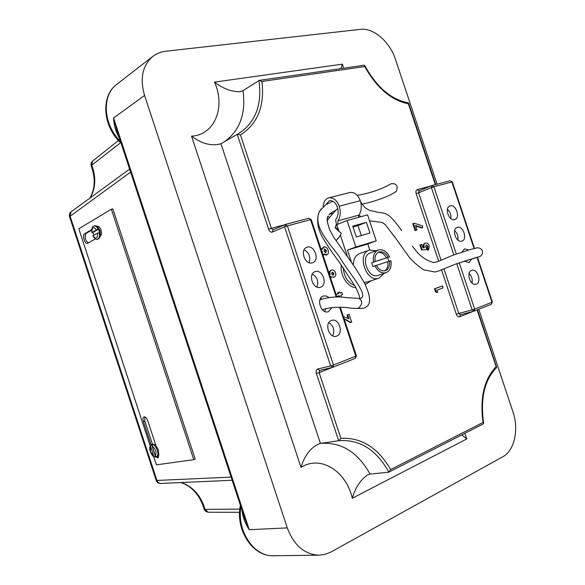 <?xml version="1.0" encoding="UTF-8"?>
<svg xmlns="http://www.w3.org/2000/svg" width="585" height="585" viewBox="0 0 585 585"><rect width="100%" height="100%" fill="white"/><g stroke="black" fill="none" stroke-linecap="round" stroke-linejoin="round"><path stroke-width="0.88" d="M151.581 444.549L152.817 444.417C154.623 445.134 156.1 447.057 157.233 450.187C158.162 453.346 158.038 455.532 156.86 456.731L155.617 456.834L151.581 444.549L150.901 444.907L150.601 446.34L150.44 451.54L153.826 456.161L150.601 446.34M94.243 225.92L95.304 225.671L97.468 226.307C98.843 226.168 100.013 227.404 100.993 230.015C101.783 232.808 101.644 234.804 100.576 235.989L98.697 238.899M339.227 231.748L336.265 223.624L335.658 220.062L336.185 218.812C338.313 215.646 338.686 211.711 337.304 207.017C335.417 202.315 332.741 200.231 329.282 200.765L325.662 204.845L332.814 201.211M467.313 260.135L468.197 260.04M335.98 240.706C338.752 237.817 340.499 235.353 341.223 233.305L341.128 233.196C336.39 229.115 334.445 227.207 335.271 227.485L336.046 224.918L336.953 225.7L338.327 229.854L335.212 227.309M337.706 208.457L336.565 209.613C330.576 216.274 329.443 217.13 327.066 221.05M383.702 223.28L385.244 224.618L395.16 237.612M328.858 197.81L349.647 192.567C354.261 191.843 357.801 194.556 360.28 200.692C361.954 206.344 361.508 211.141 358.941 215.083L358.393 217.393M323.183 206.827C323.432 202.49 324.967 199.595 327.812 198.154L328.558 197.884C333.15 197.182 336.697 199.953 339.205 206.205C340.923 211.96 340.507 216.838 337.976 220.823L358.941 215.083M391.102 183.778L391.204 183.712C396.535 183.288 398.239 185.803 396.323 191.258L395.299 192.092C386.853 197.481 371.46 202.33 362.407 204.07M322.43 309.801L323.549 309.377M358.802 298.467L358.846 298.467C362.685 300.661 362.671 303.812 358.81 307.929L356.916 308.368M375.08 261.539L388.191 257.356C385.742 253.027 382.736 251.228 379.19 251.959L379.007 252.018C375.782 253.51 374.473 256.683 375.08 261.539L373.603 262.007C372.711 255.923 374.261 251.938 378.276 250.044L370.312 252.888C359.914 255.945 367.943 279.323 378.027 275.352L378.042 275.352M388.923 261.305L387.672 257.568L389.625 256.895C386.678 251.396 382.978 249.086 378.524 249.963L378.276 250.044M387.672 257.568L371.665 262.68L372.93 266.489L374.875 265.831C377.888 271.389 381.617 273.678 386.063 272.712L386.085 272.705C390.202 270.833 391.804 266.818 390.875 260.661L387.76 261.7C388.36 266.073 387.292 269.144 384.557 270.906M371.665 262.68L373.603 262.007M364.075 282.387L367.175 282.007M312.353 262.804L312.617 262.716C320.002 260.398 314.489 244.662 307.169 247.184L306.767 247.323C299.432 249.736 305.107 265.458 312.353 262.804M308.982 262.636C310.818 257.042 309.187 252.764 304.105 249.802M320.441 287.228L320.492 287.213C328.09 285.056 322.671 268.888 315.264 271.594L315.074 271.659C307.534 273.912 313.107 290.065 320.441 287.228M316.858 287.03C318.862 281.487 317.355 277.158 312.346 274.058M329.033 297.546L326.247 295.973L323.359 296.025C315.768 298.116 320.96 314.423 328.368 311.725L332.017 307.578M324.741 311.432L325.743 308.675M321.955 299.103L320.595 298.328M336.646 336.119C344.046 333.786 339.037 317.823 331.717 320.383L331.461 320.47C324.053 322.657 328.909 338.693 336.251 336.251L336.646 336.119M332.624 335.848C334.934 330.43 333.669 326.02 328.85 322.62M476.234 284.142C482.018 282.358 477.477 268.23 471.795 270.314L471.642 270.365C465.835 272.04 470.303 286.24 476 284.215L476.234 284.142M472 283.001C472.709 279.337 471.751 276.171 469.119 273.495M464.439 261.064L468.958 262.65L471.685 259.067M468.636 250.029L464.49 248.844L461.887 252.077M464.943 261.532L465.082 260.851M461.894 241.108L461.916 241.1C467.832 239.47 463.049 225.203 457.302 227.353L457.192 227.389C451.306 229.064 456.19 243.353 461.894 241.108M457.887 240.069C458.457 236.369 457.375 233.239 454.655 230.68M454.728 219.609L454.881 219.558C460.673 217.839 455.839 203.851 450.143 205.861L449.902 205.942C444.132 207.712 449.068 221.722 454.728 219.609M450.83 218.614C451.327 214.907 450.194 211.799 447.423 209.298M461.748 434.926L466.852 438.904L352.287 498.244C346.569 472.592 323.066 456.241 303.82 465.828L300.983 467.349L191.544 136.151C201.715 143.822 211.521 146.36 220.969 143.771L320.412 443.408C313.019 445.88 307.154 452.081 302.833 462.011L300.983 467.349M478.764 309.26L512.928 411.76C519.056 429.332 514.522 450.633 502.859 456.731L331.168 551.911L325.253 554.317L319.015 555.187C304.492 554.47 293.911 545.366 287.279 527.889L144.583 95.494C139.713 78.441 142.477 65.396 152.882 56.35C156.605 53.491 160.882 51.787 165.716 51.231L360.55 29.345C373.574 27.568 389.961 42.01 395.548 59.582L437.09 184.216M376.287 250.753L369.274 250.109C356.316 253.948 366.334 283.111 378.919 278.189L384.06 273.37M359.87 253.51L359.519 253.627C355.505 255.345 353.428 259.089 353.296 264.859M93.761 235.316L92.883 232.486L91.845 232.633C91.552 228.34 92.313 226.11 94.134 225.949C95.552 225.708 96.898 226.826 98.17 229.313L96.488 229.905C93.424 226.059 91.918 226.929 91.984 232.516L96.488 229.905M97.402 226.336L99.976 230.592L100.576 235.989M92.883 232.486L98.536 229.225L99.604 232.464L99.238 232.552C99.808 236.194 99.274 238.402 97.629 239.163L97.52 239.192M152.729 444.008L155.822 445.273L158.345 449.741L158.813 454.757L156.86 456.805M158.813 454.757L157.921 457.975L155.61 456.834L154.557 456.98L153.826 456.161M152.18 446.077L155.413 455.912C156.67 452.256 155.588 448.98 152.18 446.077L152.817 444.417M98.536 229.225L98.17 229.313M97.556 233.144L93.037 235.733C96.086 239.601 97.593 238.738 97.556 233.144L99.238 232.552M347.059 220.516L355.848 246.994L376.221 240.859L367.577 214.856L347.059 220.516L336.865 224.647M347.534 256.793L340.368 235.207M351.526 262.351L347.461 250.102L367.782 243.967L369.764 249.949M374.875 265.831L376.345 265.356C378.846 269.722 381.873 271.506 385.42 270.701C388.725 269.232 390.063 266.036 389.442 261.122M376.36 265.378L387.76 261.7M336.046 294.409L338.013 293.75L337.662 292.697L339.739 292.01L340.09 293.063L341.859 292.463L342.561 294.562L340.784 295.162L341.413 297.041M348.119 318.262L347.044 315.03L349.113 314.328L351.695 322.116L350.276 322.584L344.185 318.971M329.355 274.233L330.086 274.453C329.538 272.208 330.064 270.745 331.651 270.058L331.68 270.043C333.384 269.722 334.686 270.628 335.578 272.764C336.141 275.008 335.629 276.508 334.057 277.246L330.284 277.027M329.282 274.029C329.055 272.069 329.64 270.826 331.03 270.277L331.636 270.065M321.823 248.939L323.454 247.184M326.386 255.009L323.651 254.533M437.083 292.529L435.474 291.82L434.472 288.814L442.435 285.977L443.079 287.908L436.995 290.123L437.734 292.339L437.083 292.529M428.483 250.036L427.752 247.835L427.92 246.139L426.202 244.969L425.529 246.819L426.421 247.938L426.706 249.649L421.529 249.927L419.891 245.005L421.77 244.391L422.897 247.769L424.439 247.748L424.147 247.097L423.503 247.316C422.977 245.173 423.438 243.828 424.878 243.272L425.514 243.053C427.116 242.731 428.374 243.652 429.28 245.832L428.483 250.036L427.84 250.256L427.108 248.055L427.277 246.358L425.88 245.137M423.686 247.755L423.503 247.316M422.619 227.799L415.504 225.569L416.981 229.985L415.094 230.6L412.791 223.675L413.427 223.433L414.122 223.229L422.648 225.912L422.619 227.799L421.982 228.033L415.664 226.051M150.177 445.887L78.814 228.742L111.347 209.225L112.846 208.889L195.2 459.079L193.781 459.678L156.407 464.848L153.679 456.541M119.398 138.126C115.845 132.034 113.907 125.314 113.578 117.958L117.161 131.347M244.157 516.745L249.254 529.688C245.144 523.597 242.709 517.067 241.963 510.083M120.627 142.674L91.779 165.204L91.333 166.279M204.055 508.848L205.035 509.381L239.828 509.089M245.013 519.334L116.283 128.693M130.594 172.107L69.542 216.669L156.217 480.482L231.097 477.104M435.32 184.684L408.367 103.808C391.19 100.313 376.652 87.889 364.755 66.529L261.926 81.476L259.287 80.379L243.009 90.646C246.058 113.49 239.923 130.499 224.589 141.665M261.926 81.476C264.771 106.177 257.605 123.976 240.428 134.886L237.254 134.301L221.247 143.61M370.086 474.113L388.849 472.153C376.287 449.58 359.548 439.101 338.642 440.71L320.412 443.408C341.157 441.792 357.713 452.022 370.086 474.113L367.636 474.793C360.345 480.022 355.227 487.839 352.287 498.244M191.544 136.151C214.717 134.996 225.825 107.179 214.519 82.112C222.878 88.606 231.455 91.808 240.259 91.713L243.009 90.646M214.519 82.112L342.408 64.145L340.916 68.613M483.641 423.255C480.183 398.473 484.482 379.95 496.533 367.694L477.06 309.933M388.849 472.153L483.385 423.854L483.671 423.438L483.034 422.45C479.744 398.019 484.066 379.453 495.992 366.736M389.135 472.073L390.641 469.572L483.034 422.45M240.428 134.886L271.36 228.326L268.647 229.247C269.561 231.528 270.789 232.472 272.332 232.084L284.588 226.819L330.664 365.925L317.662 369.025C316.192 369.632 315.776 371.131 316.397 373.515L338.642 440.71L340.88 438.319C361.428 437.295 378.02 447.715 390.641 469.572M408.367 103.808L408.272 102.777C391.241 99.706 376.74 87.297 364.777 65.557M364.755 66.529L364.258 65.249L259.426 80.357M350.92 322.401L344.104 318.708M343.402 316.595L348.989 318.774L347.68 314.84L347.044 315.03M347.68 314.84L349.113 314.328M345.859 323.907L345.165 321.801M340.09 293.063L341.859 292.463M336.046 294.423L338.642 293.546L338.298 292.493L339.739 292.01M339.79 297.005L339.344 295.644L336.748 296.529M336.85 296.844L337.289 297.026M338.298 292.493L337.662 292.697M338.642 293.546L338.013 293.75M339.095 297.012L338.715 295.864M334.057 277.246L330.13 276.581M331.571 274.087L333.282 275.169L334.028 273.305L332.287 272.171L331.571 274.087M331.673 277.034L331.051 277.253M332.975 275.228L333.406 273.517L331.958 272.339M334.028 273.305L333.406 273.517M322.32 253.027L322.445 251.791L321.596 250.833M320.873 248.662L322.335 249.217L324.075 246.95C325.918 246.68 327.242 247.726 328.061 250.095C328.85 252.406 328.463 253.985 326.883 254.826L323.922 254L323.044 255.206M324.017 251.294L325.874 252.837L326.496 250.585L324.668 249.078L324.017 251.294M326.708 254.892L326.086 255.126M322.445 251.791L321.969 251.967M325.611 252.874L325.874 250.819L324.302 249.268M326.496 250.585L325.874 250.819M437.734 292.339L435.474 291.82M436.125 291.63L435.123 288.624L434.472 288.814M435.123 288.624L442.435 285.977M426.706 249.649L421.529 249.927M427.92 246.139L427.277 246.358M427.752 247.835L427.108 248.055M424.147 247.097C423.62 244.954 424.074 243.601 425.514 243.053M422.173 249.707L420.527 244.786M416.981 229.985L415.094 230.6M415.73 230.366L413.427 223.433M389.625 256.895L388.191 257.356M386.509 257.934C384.301 253.963 381.53 252.113 378.195 252.391M376.221 240.859L367.782 243.967M355.848 246.994L347.461 250.102M352.726 226.154L356.323 236.998L369.947 233.013L366.385 222.3L352.726 226.154M361.318 235.536L358.02 225.598L353.011 227.017M366.385 222.3L358.02 225.598M328.17 216.033L329.37 217.671M328.031 219.492L327.234 218.41M337.918 224.223L336.624 224.713M337.669 224.289L337.976 220.823M111.347 209.225L193.781 459.678M151.062 444.783L143.457 421.646C142.74 419.109 142.93 417.514 144.034 416.864C145.453 416.695 146.689 417.983 147.749 420.725L155.822 445.273M95.516 238.87L87.487 243.353C84.796 244.369 82.002 235.016 84.62 233.766L91.691 229.634M88.218 242.98C85.044 240.033 84.328 236.845 86.068 233.422L91.655 230.161M97.724 226.629L98.221 226.336M158.535 457.419L157.306 456.622M152.407 444.139L144.846 421.12L144.809 416.864M98.799 238.877L97.629 239.163C96.62 240.091 95.048 238.987 92.898 235.85L93.037 235.733M156.86 456.731L155.413 455.912M239.594 512.306L208.223 512.241L205.035 509.381C200.984 495.663 193.043 486.705 181.218 482.493M232.135 480.263L160.524 483.459L158.403 482.749L157.043 480.738L70.032 215.923L71.092 211.821L129.607 169.116M90.251 197.898C95.699 188.063 96.211 177.167 91.779 165.204L92.547 161.153L118.477 140.488M360.28 200.692L339.205 206.205M333.231 213.262L329.582 214.234M365.025 284.244L366.678 283.71L364.952 284.098M343.263 267.586C343.943 276.639 347.797 282.665 354.817 285.663M464.848 433.339L466.852 438.904M359.088 298.489L360.718 298.401C369.011 295.03 349.494 273.955 338.715 255.799C326.028 239.141 312.902 225.24 319.637 211.156L321.106 209.042M355.936 287.805C347.6 287.25 339.731 274.987 341.369 264.946M346.605 255.513L347.022 255.243M273.071 229.781L271.36 228.326L284.544 224.823M332.061 367.497L319.139 372.638L340.88 438.319M473.163 311.388L459.722 316.734L460.366 314.715M441.587 270.014L456.307 314.211C457.141 316.229 458.274 317.07 459.722 316.734M438.648 261.173L416.147 193.62L418.597 192.787L441.01 260.098M431.101 185.935L417.376 189.577C416.015 190.162 415.606 191.507 416.147 193.62M342.408 64.145L343.592 68.226M121.015 143.032C102.858 126.938 100.32 96.225 116.751 84.357C101.461 95.245 103.194 124.715 120.466 141.365M287.279 527.889L249.254 529.688L113.578 117.958L144.583 95.494M240.91 506.895C236.728 531.195 254.051 556.818 273.517 555.75L319.015 555.187M237.298 134.279L238.929 133.387C255.543 122.389 262.219 104.759 258.972 80.503M268.647 229.247L237.225 134.323M432.278 185.496L450.128 180.758L451.891 181.972L433.894 186.769L456.3 254.007M453.836 254.906L431.408 187.617L418.597 192.787L419.109 190.798L431.825 185.642M444 269.085L458.764 313.414L472.161 309.911L456.753 263.667M459.232 262.797L474.662 309.099L492 302.233L491.312 304.266L474.128 311.096M473.682 311.242L460.38 314.708L458.764 313.414L456.307 314.211M460.38 314.708L473.982 311.161L472.161 309.911L474.662 309.099L473.982 311.161L491.312 304.266L492.387 302.05L492 302.233L477.082 257.502M474.077 248.493L451.891 181.972L452.315 181.906L474.486 248.391M336.214 297.041L310.562 219.682L287.359 225.876L333.457 365.025L355.819 356.163L355.234 358.393L333.026 367.219M285.714 224.377L308.77 218.249L310.562 219.682L311.235 219.587L336.916 297.034M317.662 369.025L319.607 370.444L332.887 367.285L333.457 365.025L330.664 365.925L332.887 367.285L355.234 358.393L356.426 355.87L355.819 356.163L339.629 307.337M419.109 190.798L431.92 185.599L431.408 187.617L433.894 186.769L432.125 185.533L450.128 180.758L452.307 181.891M417.376 189.577L419.101 190.805M316.397 373.515L319.139 372.638L319.637 370.437M311.227 219.558L308.77 218.249L285.568 224.406L284.588 226.819L287.359 225.876L285.297 224.501L273.041 229.795L272.332 232.084M347.059 319.922L346.422 320.105M84.62 233.766L86.068 233.422M97.446 226.373L97.878 226.271M143.457 421.646L144.846 421.12M154.557 456.98C153.065 455.598 153.328 457.938 150.286 451.54C149.358 448.534 149.563 446.318 150.901 444.907M468.066 260.076L479.407 256.756M393.954 235.792L408.886 256.749C412.608 261.341 417.536 265.7 423.672 269.817L434.933 271.996L438.567 271.009L456.614 263.711L478.055 256.947M360.601 201.781C362.59 205.006 364.389 207.185 366.013 208.326L369.435 210.315L378.246 212.348C382.21 212.743 384.689 213.24 385.683 213.839L388.645 215.331C393.237 219.397 397.537 224.494 401.544 230.622M479.649 256.661C482.157 255.257 482.998 253.13 482.186 250.285C481.258 248.8 479.678 247.96 477.448 247.748L469.265 249.846L452.68 255.338L437.434 261.766L433.953 262.585C426.809 260.873 420.622 256.705 415.387 250.08L412.381 246.183M358.861 215.2L360.879 216.706M369.559 220.823L382.071 222.402L385.244 224.618M391.204 183.712C381.983 189.05 370.678 192.955 357.274 195.419M319.915 299.834L321.443 299.271C328.821 297.209 336.112 296.522 343.322 297.209C349.201 298.109 355.746 297.977 358.846 298.467M324.141 309.165C329.326 307.586 335.965 306.986 344.06 307.374C345.618 307.308 352.228 308.587 357.164 308.383M386.063 272.712L378.027 275.352M369.274 250.109L359.519 253.627M378.919 278.189L367.117 282.029M365.566 307.308C368.257 305.816 373.501 302.182 364.645 283.484C359.285 273.773 352.521 263.418 344.353 252.427L333.662 237.1L329.487 229.379C326.957 221.62 326.488 217.218 328.083 216.172M325.509 204.94L319.637 211.156C315.659 219.009 318.203 229.4 321.779 236.004C326.211 243.85 331.914 252.369 338.898 261.561L355.212 286.394C359 294.028 359.585 296.588 359.863 298.489M152.034 444.286L152.795 443.986M365.318 307.439C364.477 308.251 361.727 308.573 357.055 308.383M336.09 210.132C332.141 212.084 329.808 213.627 329.084 214.775M116.751 84.357L152.882 56.35M89.966 198.103C95.136 188.655 95.567 177.986 91.26 166.082C90.712 164.129 91.136 162.484 92.547 161.153M208.223 512.241C205.825 511.678 204.45 510.61 204.106 509.038C199.975 495.422 192.246 486.581 180.919 482.508M477.462 309.779L496.628 367.27M477.484 257.385L492.38 302.036M408.557 103.033L435.737 184.575M340.338 307.352L356.419 355.848M238.929 133.387L237.254 134.301M331.03 270.277L331.651 270.058M326.262 255.06L326.883 254.826M323.249 247.258L323.863 247.024M366.678 283.71L370.927 280.785M160.524 483.459C158.323 483.422 156.89 482.428 156.217 480.482M69.542 216.669C69.103 214.402 69.622 212.786 71.092 211.821M273.517 555.75C252.552 556.752 235.126 529.652 240.384 505.301"/></g></svg>
